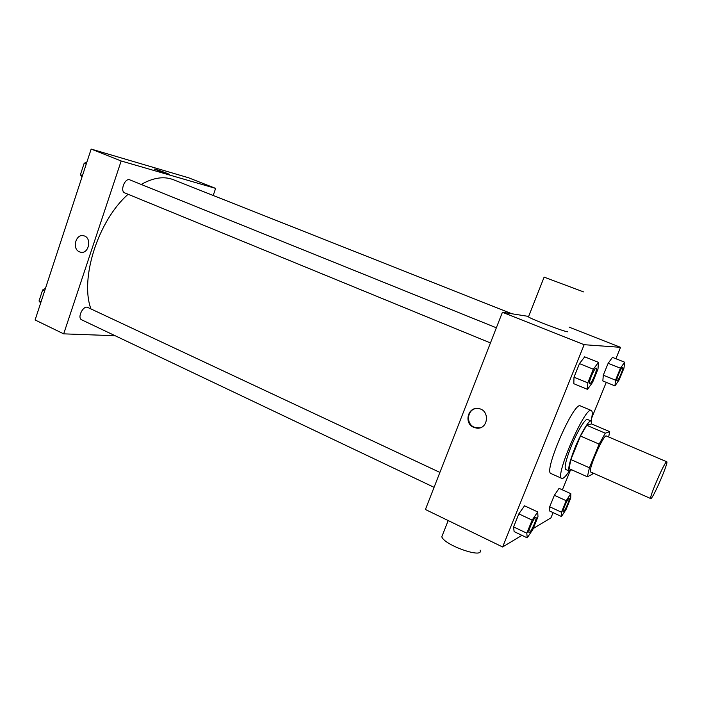 <?xml version="1.0" encoding="UTF-8"?>
<svg xmlns="http://www.w3.org/2000/svg" width="702" height="702" viewBox="0 0 702 702"><rect width="100%" height="100%" fill="white"/><g stroke="black" fill="none" stroke-linecap="round" stroke-linejoin="round"><path stroke-width="1.05" d="M651.114 498.446L650.772 498.587C648.455 498.789 665.338 459.942 666.768 461.776C668.866 461.714 654.01 496.498 651.114 498.446M650.772 498.587L590.768 472.034C587.197 471.656 603.711 433.66 606.414 436.012L666.768 461.776M609.713 431.651L605.299 433.195L599.139 444.103L580.457 436.056L586.723 425.289L591.505 423.92L609.713 431.651L608.66 436.969M599.139 444.103L589.426 467.76L587.381 476.79L592.155 474.324L592.988 473.016M580.457 436.056L570.875 459.573L589.426 467.76M570.875 459.573L569.041 468.629L587.381 476.79M591.76 424.026L591.154 421.016C589.11 419.612 580.852 433.239 574.859 448.13C569.576 461.583 567.751 469.243 569.375 471.103L571.709 469.813M569.375 471.103L565.768 469.498C564.101 467.611 565.891 459.95 571.147 446.516C577.132 431.642 585.424 418.05 587.513 419.471L591.154 421.016M586.723 425.289L605.299 433.195M569.278 471.06C566.619 475.096 564.522 477.5 562.978 478.281L561.793 478.404C554.106 477.483 585.398 405.493 591.312 410.494C592.637 411.232 592.549 414.724 591.049 420.963M561.793 478.404L551.026 473.56C542.927 472.446 574.087 400.754 580.422 405.923L591.312 410.494M598.446 362.364L584.678 356.844L579.475 363.61L573.99 377.193L573.824 383.722L587.486 389.356L592.576 382.397L597.999 369.05L598.446 362.364L593.348 369.217L587.82 382.862L587.486 389.356M624.657 362.214L612.46 357.371L608.143 363.303L603.29 375.201L602.842 380.958L614.961 385.889L619.19 379.808L623.99 368.085L624.657 362.214L620.419 368.217L615.531 380.168L614.961 385.889M615.9 358.731L620.55 347.332L584.152 344.7L502.614 546.981L521.937 535.336M533.195 528.553L550.956 517.848L553.088 512.627M562.381 489.847L570.042 471.095M591.689 418.041L606.265 382.344M537.723 511.933L524.534 505.791L518.839 513.864L513.583 526.904L514.11 531.598L527.202 537.855L532.765 529.606L537.969 516.786L537.723 511.933L532.134 520.112L526.825 533.204L527.202 537.855M570.814 493.673L559.073 488.346L554.369 495.287L549.692 506.774L549.798 511.1L561.46 516.514L566.066 509.441L570.708 498.122L570.814 493.673L566.198 500.693L561.477 512.223L561.46 516.514M567.62 331.291L567.593 331.792C564.127 331.669 531.66 319.313 528.448 316.9L528.632 316.426L502.421 312.267L425.421 509.503L502.614 546.981M502.421 312.267L584.152 344.7M473.692 427.342C463.689 423.438 467.786 406.616 478.299 408.546C490.321 409.687 488.443 429.905 476.491 428.097L473.692 427.342M569.252 327.202L620.55 347.332M442.734 534.38L441.804 536.74C443.954 545.138 484.415 559.24 480.063 550.096M583.564 291.892L544.12 277.141L583.564 291.892M479.58 427.913L474.289 427.228C465.716 423.894 467.076 409.643 476.079 408.511M90.944 308.941C79.686 278.641 98.131 220.551 128.106 194.278M141.207 184.45C153.255 177.632 163.952 176.044 173.297 179.677L511.951 313.776M125.123 193.032L124.772 192.91C119.665 191.207 125 177.518 129.852 179.87L496.358 327.79M434.073 487.328L81.695 319.831C76.851 317.909 83.275 304.949 87.811 307.467L439.9 472.42M213.18 195.472L215.637 188.39L121.174 160.977L63.689 333.854L115.154 335.731M215.637 188.39L188.601 177.781L91.163 149.07L121.174 160.977M91.163 149.07L35.1 319.972L63.689 333.854M80.493 252.176L79.431 251.825C71.744 248.868 75.825 233.441 83.696 235.775C92.287 237.434 88.935 254.528 80.493 252.176L79.431 251.825C71.744 248.868 75.825 233.441 83.696 235.775M168.278 174.271L154.624 169.2C152.896 168.111 168.498 173.631 169.542 174.465L168.278 174.271M154.545 169.112L169.621 174.561M45.472 288.338L42.638 289.97L39.022 301.009L40.663 303.018M42.638 289.97L44.63 290.909M39.022 301.009L41.006 301.957M40.093 297.753L42.199 291.33M86.934 161.96L84.161 163.276L80.423 174.693L81.959 177.132M84.161 163.276L86.223 164.11M80.423 174.693L82.476 175.535M81.318 171.964L83.494 165.321M563.206 511.758L563.179 511.749C561.811 511.521 568.006 497.569 569.076 498.473L569.085 498.473C570.349 498.657 565.101 510.959 563.46 511.714L563.206 511.758C561.837 511.539 568.032 497.586 569.103 498.481L569.076 498.473M559.073 488.346L554.369 495.287L566.198 500.693M554.369 495.287L549.692 506.774L561.477 512.223M549.692 506.774L549.798 511.1M616.918 380.888L616.918 380.888C615.478 380.721 621.524 366.383 622.674 367.243L622.7 367.251C624.078 367.427 618.409 381.089 617.032 380.905L616.944 380.896C615.505 380.73 621.551 366.391 622.7 367.251M612.46 357.371L608.143 363.303L620.419 368.217M608.143 363.303L603.29 375.201L615.531 380.168M603.29 375.201L602.842 380.958M529.071 532.476L529.036 532.467C527.299 532.107 534.459 516.242 535.845 517.374L535.872 517.383C537.442 517.664 531.563 531.396 529.448 532.406L529.071 532.476C527.325 532.116 534.485 516.26 535.872 517.383M524.534 505.791L518.839 513.864L532.134 520.112M518.839 513.864L513.583 526.904L526.825 533.204M513.583 526.904L514.11 531.598M589.698 383.669L589.671 383.652C587.828 383.371 594.726 367.032 596.235 368.102L596.244 368.111C598.025 368.401 591.628 383.862 589.829 383.687L589.698 383.669C587.864 383.389 594.752 367.041 596.261 368.12L596.235 368.102M584.678 356.844L579.475 363.61L593.348 369.217M579.475 363.61L573.99 377.193L587.82 382.862M573.99 377.193L573.824 383.722M448.183 520.551L441.804 536.74M528.448 316.9L544.12 277.141M477.079 427.983L476.491 428.097M124.772 192.91L490.444 342.945"/></g></svg>

